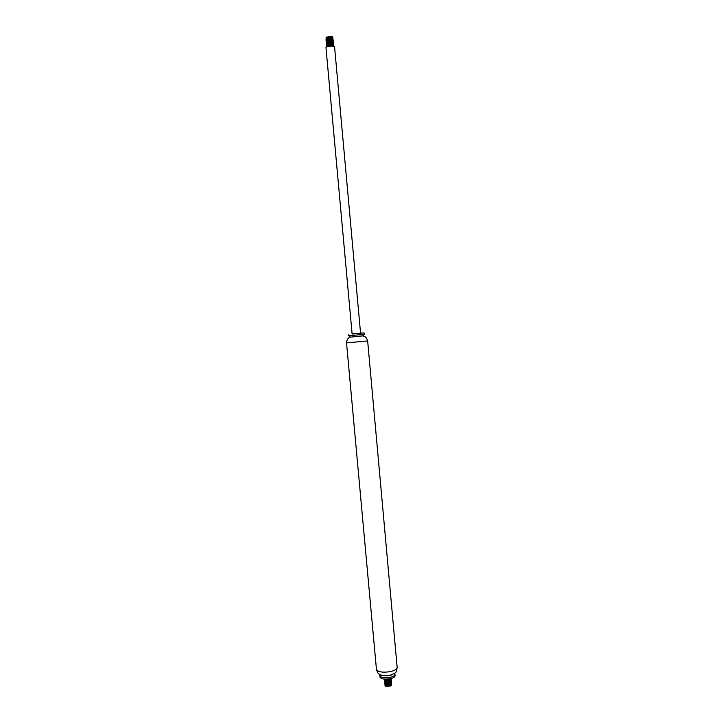 <?xml version="1.0" encoding="UTF-8"?>
<svg xmlns="http://www.w3.org/2000/svg" width="723" height="723" viewBox="0 0 723 723"><rect width="100%" height="100%" fill="white"/><g stroke="black" fill="none" stroke-linecap="round" stroke-linejoin="round"><path stroke-width="1.08" d="M380.153 674.676L379.927 677.008C380.94 678.996 384.238 679.611 389.833 678.843C393.267 678.075 395.029 676.999 395.12 675.625L394.478 673.366M379.801 675.653C380.813 677.632 384.112 678.246 389.706 677.478C393.14 676.71 394.903 675.634 395.002 674.27M383.226 675.662L389.164 675.644L391.631 674.902M362.937 335.861L350.266 337.153L362.928 335.852M350.266 337.017L348.73 335.743L364.202 334.333L364.085 332.914L360.551 333.095M352.101 333.863L364.085 332.914M357.487 333.601L360.56 333.231L334.568 46.796L331.324 45.956C328.143 46.136 326.362 46.679 325.974 47.573L352.11 333.999L357.487 333.601M328.134 37.831L327.655 37.795M327.42 37.759L326.968 37.65M326.462 37.153L332.101 36.548L332.399 37.325M326.245 38.464L326.055 37.632C328.359 36.493 330.51 36.231 332.499 36.873M326.245 37.488L326.516 38.283M327.311 38.69L326.462 38.545M328.251 38.825L328.929 38.852M331.351 38.626L331.938 38.491M332.173 38.418L332.797 37.542L326.335 38.4L326.037 40.371C328.296 38.671 330.664 38.265 333.149 39.132L332.797 39.539M327.392 39.864L327.998 39.955M328.387 39.991L329.082 40.009M331.423 39.801L332.02 39.657M332.273 39.584L332.905 38.717L326.435 39.566L332.905 38.717M327.51 41.03L328.115 41.121M328.513 41.148L329.227 41.175M331.496 40.967L332.11 40.822M333.231 40.217L326.543 40.741L326.145 41.536C328.405 39.846 330.773 39.44 333.258 40.298L332.905 40.696M327.618 42.196L328.233 42.277M328.649 42.314L329.381 42.332M331.568 42.133L333.122 41.048L326.642 41.907L326.254 42.702C328.504 41.021 330.872 40.605 333.357 41.464L332.209 42.16M327.736 43.362L328.359 43.443M328.784 43.479L329.543 43.497M331.631 43.299L332.291 43.154M333.439 42.549L326.742 43.082L326.362 43.868C328.613 42.187 330.98 41.78 333.466 42.63L333.122 43.019M327.022 44.302L328.477 44.609M328.911 44.636L329.697 44.654M331.694 44.474L332.372 44.32M333.547 43.714L326.85 44.248L326.462 45.025C328.721 43.362 331.089 42.946 333.574 43.796L333.231 44.184M327.971 45.685L333.104 45.278M333.646 44.88L326.95 45.413L326.57 46.191C328.829 44.528 331.197 44.121 333.674 44.962L333.339 45.341M333.655 46.182L333.556 45.721L326.85 46.769M327.383 46.561C330.474 45.522 332.607 45.377 333.782 46.127L333.773 46.209M326.959 46.661L326.57 46.191M333.104 45.45L327.112 45.621L327.347 45.178M326.85 45.495L326.462 45.025M328.134 44.736L327.618 44.645M326.742 44.329L326.362 43.868M332.896 43.127L332.3 43.326M328.016 43.57L327.51 43.479M326.633 43.163L326.254 42.702M327.899 42.404L327.392 42.314M326.525 42.006L326.145 41.536M332.679 40.804L332.128 40.994M327.781 41.247L327.284 41.157M326.416 40.84L326.037 40.371M327.664 40.081L327.167 39.991M326.308 39.675L325.937 39.205C328.188 37.506 330.556 37.09 333.041 37.967L332.399 38.509M327.546 38.915L327.058 38.825M332.327 37.352L332.39 37.198C330.312 36.484 328.323 36.864 326.435 38.328L326.435 38.328M327.555 39.033L332.408 38.554M332.435 38.518L332.499 38.364C330.411 37.659 328.432 38.03 326.534 39.494L326.534 39.494M332.969 39.422L332.607 39.53C330.519 38.825 328.531 39.205 326.642 40.651L326.642 40.651M332.39 41.021L332.716 40.687C330.628 40 328.64 40.371 326.751 41.817L326.751 41.835M327.04 41.672L327.203 42.295L326.778 42.124M332.49 42.187L332.815 41.853C330.736 41.166 328.748 41.545 326.859 42.982L326.859 43M332.589 43.353L332.923 43.019C330.836 42.332 328.857 42.711 326.959 44.148L326.968 44.175M326.995 44.446L327.953 44.808M332.951 44.347L333.032 44.184C330.944 43.507 328.956 43.877 327.067 45.314L327.067 45.314M328.26 46.019L329.209 46.136M331.893 45.965L333.131 45.35C331.053 44.672 329.064 45.052 327.176 46.48L327.176 46.48M327.239 46.606L333.005 45.495L332.788 46.019M326.95 45.413L333.448 44.555M332.291 45.007L327.655 45.034M326.85 44.248L333.339 43.389M332.191 43.841L327.546 43.868M326.742 43.082L333.231 42.214M332.101 42.675L328.838 42.973M327.365 42.675L326.778 42.142M326.642 41.907L333.122 41.048M332.011 41.509L328.712 41.807M326.543 40.741L332.625 39.919M331.911 40.343L328.585 40.642M326.995 39.973L326.832 39.331M332.472 38.572L332.526 38.681C331.622 39.503 329.805 39.675 327.094 39.205M326.489 38.482L332.797 37.542M332.363 37.397L332.426 37.515C332.065 38.102 330.709 38.364 328.341 38.319M326.923 38.021L326.353 37.479M387.447 684.853L388.748 684.69M389.146 684.699L389.86 684.762M391.007 685.91L385.739 686.281M386.389 685.196L387.031 684.952M391.495 684.374L391.405 685.467L385.612 686.208L385.422 685.521M385.965 685.097L386.434 684.907L385.965 685.097M390.167 684.627L389.643 684.536M389.471 684.518L387.275 684.69M390.565 684.383L390.086 684.148M387.221 683.868L385.377 684.446M385.223 684.545L384.853 685.133L385.793 685.802L390.492 685.268L391.685 683.804C389.552 685.874 387.275 686.263 384.835 684.97L385.097 684.482M389.29 682.729L386.127 683.009M384.735 683.886L385.684 684.708L390.402 684.175L391.586 682.72C389.453 684.789 387.176 685.178 384.735 683.886L384.998 683.398M389.182 681.644L387.971 681.617M387.139 681.699L385.187 682.286M385.034 682.385L384.654 682.964L385.585 683.624L390.303 683.09L391.505 681.798L391.215 681.274M389.064 680.569L385.431 681.464M384.537 681.726L385.476 682.539L390.212 681.997L391.396 680.551C389.263 682.611 386.977 683 384.537 681.726L384.808 681.229M388.947 679.484L387.591 679.475M387.121 679.512L385.865 679.765M384.437 680.641L385.368 681.446L390.122 680.912L391.297 679.466C389.164 681.518 386.877 681.916 384.437 680.641L384.708 680.144M384.338 679.557L385.26 680.361L390.031 679.819L391.206 678.508C388.875 680.47 386.588 680.813 384.338 679.557L384.509 679.159M390.348 678.725C387.935 679.991 386.109 680.144 384.862 679.195L389.58 678.888M388.414 679.06L385.666 679.213M385.558 679.701L386.218 679.512M386.633 679.421L388.061 679.295M388.513 679.304L389.281 679.367M388.775 679.231L390.321 679.602M385.648 680.777L389.399 680.451M391.279 681.193L391.495 681.635C389.363 683.696 387.076 684.085 384.636 682.81L384.898 682.313M390.881 681.075L389.851 682.196L385.874 682.666L385.133 682.141L385.684 681.843M385.739 681.861L388.35 681.455M388.757 681.464L389.507 681.527M385.838 682.946L386.453 682.765M386.805 682.684L388.495 682.53M388.884 682.539L389.616 682.611M391.477 683.352L391.685 683.804M385.739 684.726L385.332 684.31L385.874 684.012M385.928 684.03L386.534 683.85M386.868 683.768L388.631 683.615M389.001 683.624L389.724 683.696M385.476 685.549L385.458 685.693C387.176 686.723 389.082 686.452 391.179 684.862M389.814 683.651L389.227 683.56M388.992 683.533L388.251 683.515M387.212 683.606L386.525 683.759M385.359 684.609L385.359 684.609C387.076 685.639 388.983 685.359 391.08 683.768M389.706 682.575L389.119 682.476M388.875 682.449L388.097 682.431M387.166 682.521L386.444 682.675M386.245 682.738L385.775 682.928M385.26 683.524L385.26 683.524C386.977 684.554 388.884 684.274 390.98 682.684M389.598 681.491L389.001 681.391M388.748 681.373L387.926 681.355M387.13 681.428L385.793 681.798M385.16 682.44L385.16 682.44C386.886 683.47 388.793 683.19 390.881 681.599M389.498 680.406L388.893 680.307M388.631 680.289L387.745 680.28M387.112 680.343L385.323 680.912M385.061 681.355L385.061 681.355C386.787 682.385 388.694 682.096 390.791 680.515M388.504 679.204L387.528 679.204M387.121 679.24L386.209 679.421M385.983 679.484L385.214 679.837M384.961 680.271L384.961 680.28C386.697 681.292 388.603 681.012 390.691 679.43M389.923 678.743L385.269 679.313M390.547 679.367L389.67 680.018L385.368 680.397M385.187 679.557L385.82 679.231M390.637 680.451L389.76 681.111L385.476 681.482M385.621 680.433L389.363 680.09M385.377 681.726L385.992 681.4M390.836 682.629L389.941 683.289L385.675 683.651M390.935 683.714L390.031 684.374L385.784 684.744M391.026 684.798L390.131 685.458L385.883 685.829M385.992 684.771L389.796 684.419M389.941 671.703C394.631 670.664 397.035 669.236 397.162 667.401C395.996 673.583 396.855 672.273 389.39 675.517C384.5 676.104 381.021 675.562 378.933 673.881C378.138 673.755 377.307 672.227 376.439 669.281C377.795 671.947 382.304 672.751 389.941 671.703M376.439 669.281L346.534 342.883L367.655 340.958C366.932 337.984 365.359 336.331 362.946 336.005M397.162 667.401L367.655 340.958M346.534 342.883C346.706 339.828 347.953 337.921 350.275 337.153M362.919 335.87L364.202 334.333M348.721 335.734L348.594 334.324M326.335 38.4L326.832 38.075M333.014 39.882L332.463 39.657M333.556 45.721L333.005 45.495M327.049 46.588L327.555 46.263M333.511 45.233L333.014 45.558M333.294 42.91L332.797 43.235M333.186 41.744L332.688 42.07M333.077 40.587L332.58 40.904M390.926 685.991L391.405 685.467"/></g></svg>
